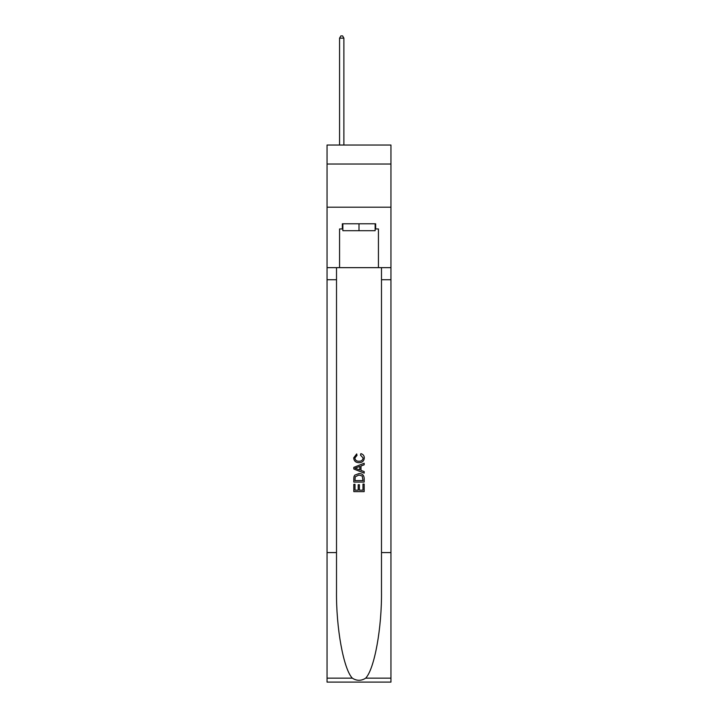 <?xml version="1.0" encoding="UTF-8"?>
<svg xmlns="http://www.w3.org/2000/svg" width="718" height="718" viewBox="0 0 718 718"><rect width="100%" height="100%" fill="white"/><g stroke="black" fill="none" stroke-linecap="round" stroke-linejoin="round"><path stroke-width="1.08" d="M390.951 164.036L390.951 145.036L327.049 145.036L327.049 164.036L390.951 164.036L390.951 207.206L327.049 207.206L327.049 164.036M375.146 223.783L375.146 230.693L342.854 230.693L342.854 223.783M359 223.783L359 230.693M362.985 484.067L362.985 490.17L359.395 490.17L362.985 490.17L362.985 484.067L364.179 484.067L364.179 491.633L353.812 491.633L353.812 484.327L353.812 491.633M358.201 484.731L358.201 490.17L355.006 490.17L358.201 490.17L358.201 484.731L359.395 484.731L359.395 490.17M354.701 475.19L353.965 476.698L354.701 475.19L358.937 473.566C362.258 473.557 363.999 475.154 364.179 478.359L364.179 482.074L353.812 482.074L353.812 478.529L353.812 482.074M360.858 453.641L360.517 455.104L360.858 453.641C363.057 454.216 364.205 455.625 364.313 457.869C364.026 461.055 362.231 462.652 358.919 462.679L358.919 462.679C355.733 462.607 353.992 461.019 353.678 457.904L356.693 453.911L357.008 455.374L354.88 457.976C355.186 460.211 356.532 461.288 358.91 461.216C361.334 461.342 362.734 460.274 363.111 458.012L360.517 455.104M365.677 678.16L390.951 678.16L390.951 682.1L327.049 682.1L327.049 552.582L336.509 552.582L336.509 591.085C336.051 627.891 343.518 669.005 352.323 678.16C356.765 681.005 361.226 681.005 365.677 678.16C374.482 669.005 381.949 627.891 381.491 591.085L381.491 267.643M353.812 467.364L353.812 469.016L364.179 473.126L353.812 469.016L353.812 467.364L364.179 463.254L353.812 467.364M381.491 552.582L390.951 552.582L390.951 207.206M327.049 552.582L327.049 207.206M336.509 267.643L336.509 552.582M390.951 678.16L390.951 552.582M327.049 267.643L339.569 267.643L339.569 228.961L342.854 228.961M375.146 228.961L375.667 228.961L375.667 223.783L342.333 223.783L342.333 228.961M375.667 228.961L378.431 228.961L378.431 267.643L390.951 267.643M339.569 267.643L378.431 267.643M364.179 463.254L364.179 464.797L360.992 465.982L360.992 470.398L364.179 471.573L364.179 473.126M356.927 468.899L359.79 469.958L359.79 466.422L355.006 468.19L356.927 468.899M359.79 466.422L359.79 469.958M353.812 478.529L353.965 476.698M362.249 476.025L362.985 480.611L362.249 476.025L358.919 475.029L355.222 476.797L355.006 480.611L362.985 480.611L355.006 480.611M353.812 484.327L355.006 484.327L355.006 490.17M343.886 145.036L343.886 38.144L339.569 38.144L339.569 145.036M339.569 38.144L340.87 35.9L342.594 35.9L343.886 38.144M381.491 279.733L390.951 279.733M336.509 279.733L327.049 279.733M327.049 678.16L352.323 678.16"/></g></svg>
